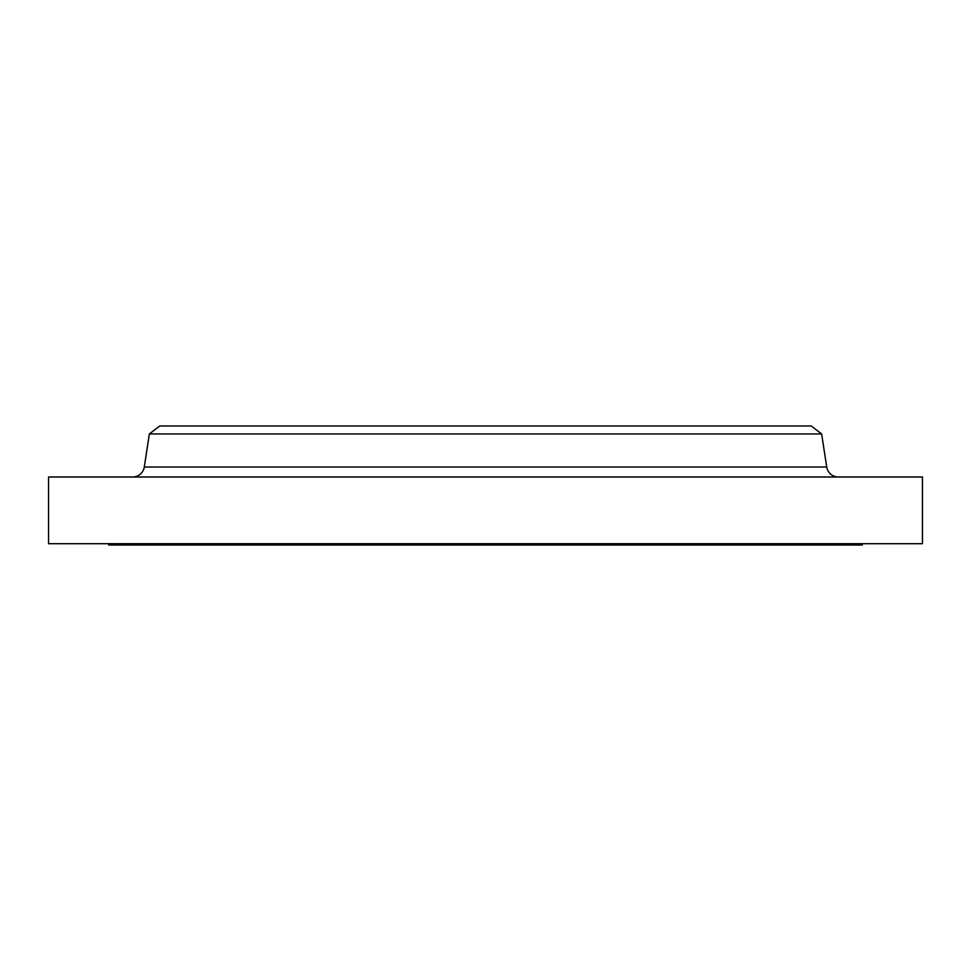 <?xml version="1.0" encoding="UTF-8"?>
<svg xmlns="http://www.w3.org/2000/svg" width="971" height="971" viewBox="0 0 971 971"><rect width="100%" height="100%" fill="white"/><g stroke="black" fill="none" stroke-linecap="round" stroke-linejoin="round"><path stroke-width="1.46" d="M838.361 476.992A11.773 11.773 0 0 1 826.722 467.015L821.636 433.94L149.364 433.94L144.278 467.015L826.722 467.015M132.639 476.992A11.773 11.773 0 0 0 144.278 467.015M108.728 543.711L108.728 545.022L862.272 545.022L862.272 543.711M821.636 433.94L811.246 425.978L159.754 425.978L149.364 433.94M922.45 476.992L48.55 476.992L48.55 543.711L922.45 543.711L922.45 476.992"/></g></svg>
